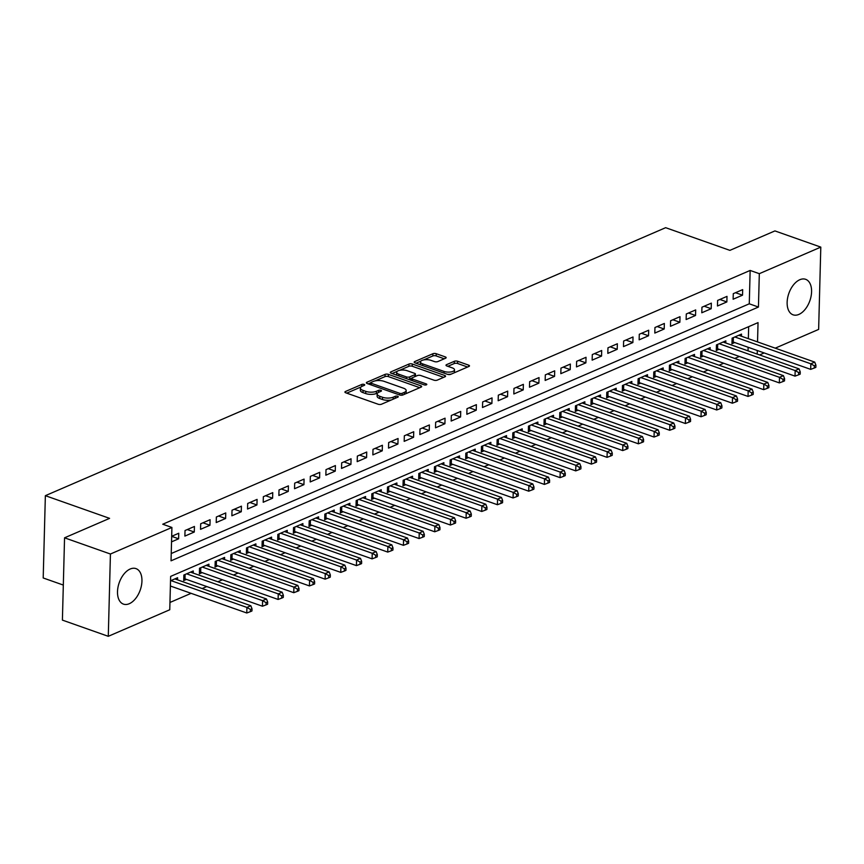 <?xml version="1.0" encoding="UTF-8"?>
<svg xmlns="http://www.w3.org/2000/svg" width="864" height="864" viewBox="0 0 864 864"><rect width="100%" height="100%" fill="white"/><g stroke="black" fill="none" stroke-linecap="round" stroke-linejoin="round"><path stroke-width="1.3" d="M364.154 384.415A1.663 0.648 1.5 0 0 361.822 384.437L345.481 391.489A2.365 0.918 1.5 0 0 344.92 392.062A2.365 0.918 1.5 0 0 345.751 392.796L378.173 404.244A2.365 0.918 1.5 0 0 381.51 404.212L397.85 397.159A1.663 0.648 1.5 0 0 398.25 396.76A1.663 0.648 1.5 0 0 397.667 396.252A1.663 0.648 1.5 0 0 395.323 396.274L393.217 397.181A7.582 2.938 1.5 0 1 382.525 397.267L379.825 396.317A7.582 2.938 1.5 0 1 377.168 393.995A7.582 2.938 1.5 0 1 378.983 392.159L381.1 391.241A1.663 0.648 1.5 0 0 381.488 390.841A1.663 0.648 1.5 0 0 380.905 390.334A1.663 0.648 1.5 0 0 378.572 390.355L376.456 391.262A7.582 2.938 1.5 0 1 365.774 391.36L363.074 390.398A7.582 2.938 1.5 0 1 360.418 388.076A7.582 2.938 1.5 0 1 362.232 386.24L364.338 385.322A1.663 0.648 1.5 0 0 364.738 384.923A1.663 0.648 1.5 0 0 364.154 384.415M798.908 314.41A18.824 11.135 -70.5 0 1 793.087 314.82A18.824 11.135 -70.5 0 1 787.633 297.875A18.824 11.135 -70.5 0 1 799.816 279.72A18.824 11.135 -70.5 0 1 805.626 279.31A18.824 11.135 -70.5 0 1 811.08 296.255A18.824 11.135 -70.5 0 1 798.908 314.41M129.265 603.72A18.824 11.135 -70.5 0 1 123.455 604.12A18.824 11.135 -70.5 0 1 118.001 587.185A18.824 11.135 -70.5 0 1 130.172 569.02A18.824 11.135 -70.5 0 1 135.994 568.62A18.824 11.135 -70.5 0 1 141.448 585.565A18.824 11.135 -70.5 0 1 129.265 603.72M445.597 358.214A2.365 0.918 1.5 0 0 446.159 357.642A2.365 0.918 1.5 0 0 445.327 356.918L436.234 353.7A2.365 0.918 1.5 0 0 432.896 353.732L414.752 361.562A2.365 0.918 1.5 0 0 414.18 362.146A2.365 0.918 1.5 0 0 415.012 362.869L447.444 374.317A2.365 0.918 1.5 0 0 450.781 374.296L468.925 366.455A2.365 0.918 1.5 0 0 469.487 365.882A2.365 0.918 1.5 0 0 468.655 365.148L457.672 361.271A2.365 0.918 1.5 0 0 454.334 361.303L446.569 364.651A2.365 0.918 1.5 0 0 445.997 365.224A2.365 0.918 1.5 0 0 446.828 365.958L452.282 367.88A6.34 2.452 1.5 0 1 454.496 369.824A6.34 2.452 1.5 0 1 450.792 371.952A6.34 2.452 1.5 0 1 444.053 371.434L422.701 363.895A6.34 2.452 1.5 0 1 420.487 361.951A6.34 2.452 1.5 0 1 424.192 359.824A6.34 2.452 1.5 0 1 430.931 360.342L434.484 361.595A2.365 0.918 1.5 0 0 437.832 361.573L445.597 358.214M757.534 341.906L758.041 322.618L170.64 576.396L169.765 609.757L108.281 636.314L62.402 620.114L64.552 537.818L109.588 518.357L45.36 495.677L665.647 227.686L729.886 250.366L774.922 230.915L820.8 247.115L818.64 329.411L775.246 348.16M64.552 537.818L110.43 554.018L171.914 527.461L171.04 560.822L758.441 307.044L759.316 273.683L820.8 247.115M171.234 553.532L749.272 303.804L750.146 270.443L162.745 524.221L171.914 527.461M750.146 270.443L759.316 273.683M388.411 374.36A2.365 0.918 1.5 0 0 385.074 374.382L366.93 382.223A2.365 0.918 1.5 0 0 366.368 382.795A2.365 0.918 1.5 0 0 367.2 383.53L399.622 394.978A2.365 0.918 1.5 0 0 402.959 394.945L421.103 387.115A2.365 0.918 1.5 0 0 421.675 386.543A2.365 0.918 1.5 0 0 420.844 385.808L388.411 374.36L388.357 376.585A2.365 0.918 1.5 0 0 385.02 376.607L375.16 380.873M390.841 371.898L408.985 364.057A2.365 0.918 1.5 0 1 412.322 364.025L444.744 375.484A2.365 0.918 1.5 0 1 445.576 376.207A2.365 0.918 1.5 0 1 445.014 376.78L437.249 380.138A2.365 0.918 1.5 0 1 433.912 380.16L420.757 375.516A2.365 0.918 1.5 0 0 417.42 375.548L412.268 377.773A2.365 0.918 1.5 0 0 411.707 378.346A2.365 0.918 1.5 0 0 412.528 379.069L426.222 383.908A1.663 0.648 1.5 0 1 426.805 384.415A1.663 0.648 1.5 0 1 425.833 384.977A1.663 0.648 1.5 0 1 424.073 384.836L391.1 373.194A2.365 0.918 1.5 0 1 390.28 372.47A2.365 0.918 1.5 0 1 390.841 371.898L390.809 373.075M741.452 336.226L741.506 334.098L732.11 338.159L731.959 343.721L734.702 342.533M725.782 342.997L725.846 340.859L716.44 344.92L716.299 350.482L719.042 349.294M710.122 349.758L710.176 347.63L700.78 351.691L700.639 357.253L703.372 356.065M694.462 356.53L694.516 354.402L685.12 358.452L684.968 364.014L687.712 362.837M678.791 363.301L678.856 361.163L669.449 365.224L669.308 370.786L672.052 369.598M663.131 370.062L663.185 367.934L653.789 371.995L653.638 377.557L656.381 376.369M647.471 376.834L647.525 374.695L638.129 378.756L637.978 384.318L640.721 383.141M631.8 383.594L631.854 381.467L622.458 385.528L622.318 391.09L625.05 389.902M616.14 390.366L616.194 388.238L606.798 392.299L606.647 397.85L609.39 396.673M600.469 397.138L600.534 394.999L591.127 399.06L590.987 404.622L593.73 403.434M584.809 403.898L584.863 401.771L575.467 405.832L575.327 411.394L578.059 410.206M569.149 410.67L569.203 408.532L559.807 412.592L559.656 418.154L562.399 416.977M553.478 417.442L553.532 415.303L544.136 419.364L543.996 424.926L546.739 423.738M537.818 424.202L537.872 422.075L528.476 426.136L528.325 431.687L531.068 430.51M522.158 430.974L522.212 428.836L512.816 432.896L512.665 438.458L515.408 437.27M506.488 437.735L506.542 435.607L497.146 439.668L497.005 445.23L499.738 444.042M490.828 444.506L490.882 442.368L481.486 446.429L481.334 451.991L484.078 450.814M475.157 451.278L475.222 449.14L465.815 453.2L465.674 458.762L468.418 457.574M459.497 458.039L459.551 455.911L450.155 459.972L450.014 465.534L452.747 464.346M443.837 464.81L443.891 462.672L434.495 466.733L434.344 472.295L437.087 471.107M428.166 471.571L428.22 469.444L418.824 473.504L418.684 479.066L421.427 477.878M412.506 478.343L412.56 476.215L403.164 480.276L403.013 485.827L405.756 484.65M396.846 485.114L396.9 482.976L387.504 487.037L387.353 492.599L390.096 491.411M381.175 491.875L381.229 489.748L371.833 493.808L371.693 499.37L374.425 498.182M365.515 498.647L365.569 496.508L356.173 500.569L356.022 506.131L358.765 504.954M349.844 505.408L349.909 503.28L340.502 507.341L340.362 512.903L343.105 511.715M334.184 512.179L334.238 510.052L324.842 514.112L324.702 519.664L327.434 518.486M318.524 518.951L318.578 516.812L309.182 520.873L309.031 526.435L311.774 525.247M302.854 525.712L302.908 523.584L293.512 527.645L293.371 533.207L296.114 532.019M287.194 532.483L287.248 530.345L277.852 534.406L277.7 539.968L280.444 538.79M271.534 539.255L271.588 537.116L262.181 541.177L262.04 546.739L264.784 545.551M255.863 546.016L255.917 543.888L246.521 547.949L246.38 553.5L249.113 552.323M240.203 552.787L240.257 550.649L230.861 554.71L230.71 560.272L233.453 559.084M224.532 559.548L224.597 557.42L215.19 561.481L215.05 567.043L217.793 565.855M208.872 566.32L208.926 564.192L199.53 568.242L199.39 573.804L202.122 572.627M193.212 573.091L193.266 570.953L183.87 575.014L183.719 580.576L186.462 579.388M171.536 541.858L178.621 538.801L178.762 533.239L171.688 536.296M194.432 526.468L185.026 530.528L184.885 536.09L194.281 532.03L194.432 526.468M210.092 519.707L200.696 523.768L200.545 529.319L209.952 525.269L210.092 519.707M225.752 512.935L216.356 516.996L216.216 522.558L225.612 518.497L225.752 512.935M241.423 506.164L232.027 510.224L231.876 515.786L241.272 511.726L241.423 506.164M257.083 499.403L247.687 503.464L247.536 509.026L256.943 504.965L257.083 499.403M272.754 492.631L263.347 496.692L263.207 502.254L272.603 498.193L272.754 492.631M288.414 485.87L279.018 489.931L278.867 495.482L288.263 491.422L288.414 485.87M304.074 479.099L294.678 483.16L294.538 488.722L303.934 484.661L304.074 479.099M319.745 472.327L310.338 476.388L310.198 481.95L319.594 477.889L319.745 472.327M335.405 465.566L326.009 469.627L325.858 475.189L335.264 471.128L335.405 465.566M351.065 458.795L341.669 462.856L341.528 468.418L350.924 464.357L351.065 458.795M366.736 452.034L357.34 456.095L357.188 461.646L366.584 457.585L366.736 452.034M382.396 445.262L373 449.323L372.859 454.885L382.255 450.824L382.396 445.262M398.066 438.491L388.66 442.552L388.519 448.114L397.915 444.053L398.066 438.491M413.726 431.73L404.33 435.791L404.179 441.353L413.575 437.292L413.726 431.73M429.386 424.958L419.99 429.019L419.85 434.581L429.246 430.52L429.386 424.958M445.057 418.187L435.65 422.248L435.51 427.81L444.906 423.749L445.057 418.187M460.717 411.426L451.321 415.487L451.17 421.049L460.577 416.988L460.717 411.426M476.377 404.654L466.981 408.715L466.841 414.277L476.237 410.216L476.377 404.654M492.048 397.894L482.652 401.954L482.501 407.506L491.897 403.445L492.048 397.894M507.708 391.122L498.312 395.183L498.172 400.745L507.568 396.684L507.708 391.122M523.379 384.35L513.972 388.411L513.832 393.973L523.228 389.912L523.379 384.35M539.039 377.59L529.643 381.65L529.492 387.212L538.888 383.152L539.039 377.59M554.699 370.818L545.303 374.879L545.162 380.441L554.558 376.38L554.699 370.818M570.37 364.057L560.963 368.118L560.822 373.669L570.218 369.608L570.37 364.057M586.03 357.286L576.634 361.346L576.482 366.908L585.889 362.848L586.03 357.286M601.69 350.514L592.294 354.575L592.153 360.137L601.549 356.076L601.69 350.514M617.36 343.753L607.964 347.814L607.813 353.376L617.209 349.315L617.36 343.753M633.02 336.982L623.624 341.042L623.484 346.604L632.88 342.544L633.02 336.982M648.691 330.221L639.284 334.271L639.144 339.833L648.54 335.772L648.691 330.221M664.351 323.449L654.955 327.51L654.804 333.072L664.2 329.011L664.351 323.449M680.011 316.678L670.615 320.738L670.475 326.3L679.871 322.24L680.011 316.678M695.682 309.917L686.286 313.978L686.135 319.54L695.531 315.479L695.682 309.917M711.342 303.145L701.946 307.206L701.795 312.768L711.202 308.707L711.342 303.145M727.002 296.374L717.606 300.434L717.466 305.996L726.862 301.936L727.002 296.374M733.126 299.236L742.522 295.175L742.673 289.613L733.277 293.674L733.126 299.236M169.949 602.467L191.106 593.33M202.165 588.546L206.766 586.559M217.825 581.785L222.426 579.798M233.496 575.014L238.097 573.026M249.156 568.253L253.757 566.255M264.816 561.481L269.417 559.494M280.487 554.71L285.088 552.722M296.147 547.949L300.748 545.962M311.807 541.177L316.418 539.19M327.478 534.406L332.078 532.418M343.138 527.645L347.738 525.658M358.808 520.873L363.409 518.886M374.468 514.112L379.069 512.125M390.128 507.341L394.729 505.354M405.799 500.569L410.4 498.582M421.459 493.808L426.06 491.821M437.119 487.037L441.731 485.05M452.79 480.276L457.391 478.278M468.45 473.504L473.051 471.517M484.121 466.733L488.722 464.746M499.781 459.972L504.382 457.985M515.441 453.2L520.042 451.213M531.112 446.429L535.712 444.442M546.772 439.668L551.372 437.681M562.442 432.896L567.043 430.909M578.102 426.136L582.703 424.148M593.762 419.364L598.363 417.377M609.433 412.592L614.034 410.605M625.093 405.832L629.694 403.844M640.753 399.06L645.354 397.073M656.424 392.299L661.025 390.312M672.084 385.528L676.685 383.54M687.755 378.756L692.356 376.769M703.415 371.995L708.016 370.008M719.075 365.224L723.676 363.236M734.746 358.463L739.346 356.465M748.04 350.849L748.127 347.274M748.354 338.666L748.667 326.657M177.541 579.852L177.595 577.724L170.521 580.781M45.36 495.677L43.2 577.973L63.32 585.068M108.281 636.314L110.43 554.018M764.186 352.944L759.586 354.931M757.21 354.1L757.307 350.514M749.272 303.804L758.441 307.044M178.621 538.801L171.688 536.35M194.281 532.03L187.283 529.556M209.952 525.269L202.943 522.796M225.612 518.497L218.614 516.024M241.272 511.726L234.274 509.252M256.943 504.965L249.934 502.492M272.603 498.193L265.604 495.72M288.263 491.422L281.264 488.948M303.934 484.661L296.935 482.188M319.594 477.889L312.595 475.416M335.264 471.128L328.255 468.655M350.924 464.357L343.926 461.884M366.584 457.585L359.586 455.112M382.255 450.824L375.246 448.351M397.915 444.053L390.917 441.58M413.575 437.292L406.577 434.819M429.246 430.52L422.248 428.047M444.906 423.749L437.908 421.276M460.577 416.988L453.568 414.515M476.237 410.216L469.238 407.743M491.897 403.445L484.898 400.982M507.568 396.684L500.558 394.211M523.228 389.912L516.229 387.439M538.888 383.152L531.889 380.678M554.558 376.38L547.56 373.907M570.218 369.608L563.22 367.135M585.889 362.848L578.88 360.374M601.549 356.076L594.551 353.603M617.209 349.315L610.211 346.842M632.88 342.544L625.871 340.07M648.54 335.772L641.542 333.299M664.2 329.011L657.202 326.538M679.871 322.24L672.872 319.766M695.531 315.479L688.532 313.006M711.202 308.707L704.192 306.234M726.862 301.936L719.863 299.462M742.522 295.175L735.523 292.702M360.418 388.076L360.353 390.301A7.582 2.938 1.5 0 0 363.01 392.623L363.074 390.398M377.752 392.904L376.402 393.487A7.582 2.938 1.5 0 1 365.72 393.574L363.01 392.623M377.168 393.995L377.114 396.22A7.582 2.938 1.5 0 0 379.771 398.542L379.825 396.317M391.36 399.956A7.582 2.938 1.5 0 1 382.471 399.492L379.771 398.542M361.001 386.986L346.745 393.142M419.785 387.688L388.357 376.585M370.753 382.774L368.194 383.875M371.142 382.385A1.663 0.648 1.5 0 0 370.753 382.784A1.663 0.648 1.5 0 0 371.326 383.292L399.794 393.347A1.663 0.648 1.5 0 0 402.127 393.325L404.363 392.364A7.582 2.938 1.5 0 0 406.177 390.528A7.582 2.938 1.5 0 0 403.51 388.206L384.059 381.337A7.582 2.938 1.5 0 0 373.378 381.424L371.142 382.385M405.529 393.844A7.582 2.938 1.5 0 0 406.112 392.753L406.177 390.528M392.105 373.55L397.235 371.336M399.514 370.354L408.92 366.282L408.985 364.057M443.686 377.352L412.268 366.25A2.365 0.918 1.5 0 0 408.92 366.282M407.117 370.699A6.34 2.452 1.5 0 0 400.378 370.181A6.34 2.452 1.5 0 0 396.662 372.308A6.34 2.452 1.5 0 0 398.887 374.252L406.404 376.909A2.365 0.918 1.5 0 0 409.752 376.888L414.893 374.663A2.365 0.918 1.5 0 0 415.465 374.08A2.365 0.918 1.5 0 0 414.634 373.356L407.117 370.699M396.662 372.308L396.608 374.533A6.34 2.452 1.5 0 0 396.835 375.224M408.575 379.361A2.365 0.918 1.5 0 0 409.687 379.112L409.752 376.888M411.728 378.227L409.687 379.112M415.379 376.434A2.365 0.918 1.5 0 0 415.411 376.304L415.465 374.08M420.487 361.951L420.422 364.176A6.34 2.452 1.5 0 0 420.649 364.856M447.401 374.306A6.34 2.452 1.5 0 0 451.267 374.08M454.021 372.892A6.34 2.452 1.5 0 0 454.442 372.049L454.496 369.824M467.597 367.027L457.607 363.496A2.365 0.918 1.5 0 0 454.27 363.528L447.833 366.304M444.269 358.787L436.169 355.925A2.365 0.918 1.5 0 0 432.832 355.957L423.652 359.921M420.898 361.109L416.016 363.215M170.381 586.008L246.78 612.997L246.92 607.435L250.841 605.74L174.863 578.902M170.942 580.597L246.92 607.435L250.441 609.433L250.376 611.658L251.942 610.988L252.007 608.764L250.441 609.433M250.841 605.74L252.007 608.764M250.376 611.658L246.78 612.997M183.773 578.61L184.194 578.675A2.408 0.94 -178.5 0 1 184.993 578.869L262.44 606.226L262.58 600.664L266.501 598.979L190.523 572.141M186.602 573.826L262.58 600.664L266.101 602.672L266.047 604.897L267.613 604.217L267.667 601.992L266.101 602.672M266.501 598.979L267.667 601.992M266.047 604.897L262.44 606.226M199.433 571.849L199.854 571.914A2.408 0.94 -178.5 0 1 200.653 572.108L278.1 599.454L278.251 593.903L282.161 592.207L206.183 565.369M202.273 567.065L278.251 593.903L281.772 595.901L281.707 598.126L283.273 597.445L283.338 595.22L281.772 595.901M282.161 592.207L283.338 595.22M281.707 598.126L278.1 599.454M215.104 565.078L215.525 565.142A2.408 0.94 -178.5 0 1 216.324 565.337L293.771 592.693L293.911 587.131L297.832 585.436L221.854 558.608M217.933 560.293L293.911 587.131L297.432 589.129L297.367 591.354L298.944 590.684L298.998 588.46L297.432 589.129M297.832 585.436L298.998 588.46M297.367 591.354L293.771 592.693M230.764 558.317L231.185 558.382A2.408 0.94 -178.5 0 1 231.984 558.565L309.431 585.922L309.582 580.36L313.492 578.675L237.514 551.837M233.604 553.532L309.582 580.36L313.092 582.368L313.038 584.593L314.604 583.913L314.658 581.688L313.092 582.368M313.492 578.675L314.658 581.688M313.038 584.593L309.431 585.922M246.424 551.545L246.856 551.61A2.408 0.94 -178.5 0 1 247.655 551.804L325.102 579.161L325.242 573.599L329.162 571.903L253.184 545.065M249.264 546.761L325.242 573.599L328.763 575.597L328.698 577.822L330.264 577.152L330.329 574.927L328.763 575.597M329.162 571.903L330.329 574.927M328.698 577.822L325.102 579.161M262.094 544.774L262.516 544.838A2.408 0.94 -178.5 0 1 263.315 545.033L340.762 572.389L340.902 566.827L344.822 565.132L268.844 538.304M264.924 539.989L340.902 566.827L344.423 568.836L344.369 571.061L345.935 570.38L345.989 568.156L344.423 568.836M344.822 565.132L345.989 568.156M344.369 571.061L340.762 572.389M277.754 538.013L278.176 538.078A2.408 0.94 -178.5 0 1 278.975 538.272L356.422 565.618L356.573 560.066L360.482 558.371L284.504 531.533M280.595 533.228L356.573 560.066L360.083 562.064L360.029 564.289L361.595 563.609L361.649 561.384L360.083 562.064M360.482 558.371L361.649 561.384M360.029 564.289L356.422 565.618M293.425 531.241L293.846 531.306A2.408 0.94 -178.5 0 1 294.646 531.5L372.092 558.857L372.233 553.295L376.153 551.599L300.175 524.761M296.255 526.457L372.233 553.295L375.754 555.293L375.689 557.518L377.255 556.848L377.32 554.623L375.754 555.293M376.153 551.599L377.32 554.623M375.689 557.518L372.092 558.857M309.085 524.48L309.506 524.534A2.408 0.94 -178.5 0 1 310.306 524.729L387.752 552.085L387.893 546.523L391.813 544.838L315.835 518M311.915 519.696L387.893 546.523L391.414 548.532L391.36 550.757L392.926 550.076L392.98 547.852L391.414 548.532M391.813 544.838L392.98 547.852M391.36 550.757L387.752 552.085M324.745 517.709L325.166 517.774A2.408 0.94 -178.5 0 1 325.966 517.968L403.412 545.324L403.564 539.762L407.473 538.067L331.495 511.229M327.586 512.924L403.564 539.762L407.084 541.76L407.02 543.985L408.586 543.305L408.65 541.08L407.084 541.76M407.473 538.067L408.65 541.08M407.02 543.985L403.412 545.324M340.416 510.937L340.837 511.002A2.408 0.94 -178.5 0 1 341.636 511.196L419.083 538.553L419.224 532.991L423.144 531.295L347.166 504.468M343.246 506.153L419.224 532.991L422.744 535L422.69 537.214L424.256 536.544L424.31 534.319L422.744 535M423.144 531.295L424.31 534.319M422.69 537.214L419.083 538.553M356.076 504.176L356.497 504.241A2.408 0.94 -178.5 0 1 357.296 504.436L434.743 531.781L434.894 526.219L438.804 524.534L362.826 497.696M358.916 499.392L434.894 526.219L438.404 528.228L438.35 530.453L439.916 529.772L439.97 527.548L438.404 528.228M438.804 524.534L439.97 527.548M438.35 530.453L434.743 531.781M371.736 497.405L372.168 497.47A2.408 0.94 -178.5 0 1 372.967 497.664L450.414 525.02L450.554 519.458L454.475 517.763L378.497 490.925M374.576 492.62L450.554 519.458L454.075 521.456L454.01 523.681L455.576 523.012L455.641 520.787L454.075 521.456M454.475 517.763L455.641 520.787M454.01 523.681L450.414 525.02M387.407 490.633L387.828 490.698A2.408 0.94 -178.5 0 1 388.627 490.892L466.074 518.249L466.214 512.687L470.135 511.002L394.157 484.164M390.236 485.849L466.214 512.687L469.735 514.696L469.681 516.92L471.247 516.24L471.301 514.015L469.735 514.696M470.135 511.002L471.301 514.015M469.681 516.92L466.074 518.249M403.067 483.872L403.488 483.937A2.408 0.94 -178.5 0 1 404.287 484.132L481.734 511.477L481.885 505.926L485.795 504.23L409.817 477.392M405.907 479.088L481.885 505.926L485.395 507.924L485.341 510.149L486.907 509.468L486.961 507.244L485.395 507.924M485.795 504.23L486.961 507.244M485.341 510.149L481.734 511.477M418.738 477.101L419.159 477.166A2.408 0.94 -178.5 0 1 419.958 477.36L497.405 504.716L497.545 499.154L501.466 497.459L425.488 470.632M421.567 472.316L497.545 499.154L501.066 501.152L501.001 503.377L502.567 502.708L502.632 500.483L501.066 501.152M501.466 497.459L502.632 500.483M501.001 503.377L497.405 504.716M434.398 470.34L434.819 470.405A2.408 0.94 -178.5 0 1 435.618 470.588L513.065 497.945L513.216 492.383L517.126 490.698L441.148 463.86M437.227 465.556L513.216 492.383L516.726 494.392L516.672 496.616L518.238 495.936L518.292 493.711L516.726 494.392M517.126 490.698L518.292 493.711M516.672 496.616L513.065 497.945M450.058 463.568L450.479 463.633A2.408 0.94 -178.5 0 1 451.278 463.828L528.725 491.184L528.876 485.622L532.786 483.926L456.808 457.088M452.898 458.784L528.876 485.622L532.397 487.62L532.332 489.845L533.898 489.175L533.963 486.95L532.397 487.62M532.786 483.926L533.963 486.95M532.332 489.845L528.725 491.184M465.728 456.797L466.15 456.862A2.408 0.94 -178.5 0 1 466.949 457.056L544.396 484.412L544.536 478.85L548.456 477.166L472.478 450.328M468.558 452.012L544.536 478.85L548.057 480.859L548.003 483.084L549.569 482.404L549.623 480.179L548.057 480.859M548.456 477.166L549.623 480.179M548.003 483.084L544.396 484.412M481.388 450.036L481.81 450.101A2.408 0.94 -178.5 0 1 482.609 450.295L560.056 477.641L560.207 472.09L564.116 470.394L488.138 443.556M484.229 445.252L560.207 472.09L563.717 474.088L563.663 476.312L565.229 475.632L565.283 473.407L563.717 474.088M564.116 470.394L565.283 473.407M563.663 476.312L560.056 477.641M497.048 443.264L497.48 443.329A2.408 0.94 -178.5 0 1 498.28 443.524L575.726 470.88L575.867 465.318L579.787 463.622L503.809 436.795M499.889 438.48L575.867 465.318L579.388 467.316L579.323 469.541L580.889 468.871L580.954 466.646L579.388 467.316M579.787 463.622L580.954 466.646M579.323 469.541L575.726 470.88M512.719 436.504L513.14 436.568A2.408 0.94 -178.5 0 1 513.94 436.752L591.386 464.108L591.527 458.546L595.447 456.862L519.469 430.024M515.549 431.719L591.527 458.546L595.048 460.555L594.994 462.78L596.56 462.1L596.614 459.875L595.048 460.555M595.447 456.862L596.614 459.875M594.994 462.78L591.386 464.108M528.379 429.732L528.8 429.797A2.408 0.94 -178.5 0 1 529.6 429.991L607.046 457.348L607.198 451.786L611.107 450.09L535.129 423.252M531.22 424.948L607.198 451.786L610.708 453.784L610.654 456.008L612.22 455.328L612.274 453.114L610.708 453.784M611.107 450.09L612.274 453.114M610.654 456.008L607.046 457.348M544.05 422.96L544.471 423.025A2.408 0.94 -178.5 0 1 545.27 423.22L622.717 450.576L622.858 445.014L626.778 443.318L550.8 416.491M546.88 418.176L622.858 445.014L626.378 447.023L626.314 449.248L627.88 448.567L627.944 446.342L626.378 447.023M626.778 443.318L627.944 446.342M626.314 449.248L622.717 450.576M559.71 416.2L560.131 416.264A2.408 0.94 -178.5 0 1 560.93 416.459L638.377 443.804L638.528 438.242L642.438 436.558L566.46 409.72M562.54 411.415L638.528 438.242L642.038 440.251L641.984 442.476L643.55 441.796L643.604 439.571L642.038 440.251M642.438 436.558L643.604 439.571M641.984 442.476L638.377 443.804M575.37 409.428L575.791 409.493A2.408 0.94 -178.5 0 1 576.59 409.687L654.037 437.044L654.188 431.482L658.098 429.786L582.12 402.948M578.21 404.644L654.188 431.482L657.709 433.48L657.644 435.704L659.21 435.035L659.275 432.81L657.709 433.48M658.098 429.786L659.275 432.81M657.644 435.704L654.037 437.044M591.041 402.667L591.462 402.721A2.408 0.94 -178.5 0 1 592.261 402.916L669.708 430.272L669.848 424.71L673.769 423.025L597.791 396.187M593.87 397.883L669.848 424.71L673.369 426.719L673.315 428.944L674.881 428.263L674.935 426.038L673.369 426.719M673.769 423.025L674.935 426.038M673.315 428.944L669.708 430.272M606.701 395.896L607.122 395.96A2.408 0.94 -178.5 0 1 607.921 396.155L685.368 423.511L685.519 417.949L689.429 416.254L613.451 389.416M609.541 391.111L685.519 417.949L689.029 419.947L688.975 422.172L690.541 421.492L690.595 419.267L689.029 419.947M689.429 416.254L690.595 419.267M688.975 422.172L685.368 423.511M622.361 389.124L622.793 389.189A2.408 0.94 -178.5 0 1 623.592 389.383L701.039 416.74L701.179 411.178L705.1 409.482L629.122 382.655M625.201 384.34L701.179 411.178L704.7 413.186L704.635 415.4L706.201 414.731L706.266 412.506L704.7 413.186M705.1 409.482L706.266 412.506M704.635 415.4L701.039 416.74M638.032 382.363L638.453 382.428A2.408 0.94 -178.5 0 1 639.252 382.622L716.699 409.968L716.839 404.406L720.76 402.721L644.782 375.883M640.861 377.579L716.839 404.406L720.36 406.415L720.306 408.64L721.872 407.959L721.926 405.734L720.36 406.415M720.76 402.721L721.926 405.734M720.306 408.64L716.699 409.968M653.692 375.592L654.113 375.656A2.408 0.94 -178.5 0 1 654.912 375.851L732.359 403.207L732.51 397.645L736.42 395.95L660.442 369.112M656.532 370.807L732.51 397.645L736.02 399.643L735.966 401.868L737.532 401.198L737.586 398.974L736.02 399.643M736.42 395.95L737.586 398.974M735.966 401.868L732.359 403.207M669.362 368.82L669.784 368.885A2.408 0.94 -178.5 0 1 670.583 369.079L748.03 396.436L748.17 390.874L752.09 389.189L676.112 362.351M672.192 364.036L748.17 390.874L751.691 392.882L751.626 395.107L753.192 394.427L753.257 392.202L751.691 392.882M752.09 389.189L753.257 392.202M751.626 395.107L748.03 396.436M685.022 362.059L685.444 362.124A2.408 0.94 -178.5 0 1 686.243 362.318L763.69 389.664L763.841 384.113L767.75 382.417L691.772 355.579M687.852 357.275L763.841 384.113L767.351 386.111L767.297 388.336L768.863 387.655L768.917 385.43L767.351 386.111M767.75 382.417L768.917 385.43M767.297 388.336L763.69 389.664M700.682 355.288L701.104 355.352A2.408 0.94 -178.5 0 1 701.903 355.547L779.35 382.903L779.501 377.341L783.41 375.646L707.432 348.818M703.523 350.503L779.501 377.341L783.022 379.339L782.957 381.564L784.523 380.894L784.588 378.67L783.022 379.339M783.41 375.646L784.588 378.67M782.957 381.564L779.35 382.903M716.353 348.527L716.774 348.592A2.408 0.94 -178.5 0 1 717.574 348.775L795.02 376.132L795.161 370.57L799.081 368.885L723.103 342.047M719.183 343.742L795.161 370.57L798.682 372.578L798.628 374.803L800.194 374.123L800.248 371.898L798.682 372.578M799.081 368.885L800.248 371.898M798.628 374.803L795.02 376.132M732.013 341.755L732.434 341.82A2.408 0.94 -178.5 0 1 733.234 342.014L810.68 369.371L810.832 363.809L814.741 362.113L738.763 335.275M734.854 336.971L810.832 363.809L814.342 365.807L814.288 368.032L815.854 367.362L815.908 365.137L814.342 365.807M814.741 362.113L815.908 365.137M814.288 368.032L810.68 369.371M361.768 386.456L361.822 384.437M395.269 398.272L395.323 396.274M378.518 392.375L378.572 390.355M365.72 393.574L365.774 391.36M376.402 393.487L376.456 391.262M382.471 399.492L382.525 397.267M393.163 399.19L393.217 397.181M345.449 392.666L345.481 391.489M420.8 387.245L420.844 385.808M366.898 383.4L366.93 382.223M385.02 376.607L385.074 374.382M371.282 384.966L371.326 383.292M399.751 395.021L399.794 393.347M402.084 395.183L402.127 393.325M404.309 394.373L404.363 392.364M412.268 366.25L412.322 364.025M444.712 376.909L444.744 375.484M412.484 380.754L412.528 379.069M426.2 384.89L426.222 383.908M398.844 375.926L398.887 374.252M406.361 378.583L406.404 376.909M414.85 376.661L414.893 374.663M422.658 365.569L422.701 363.895M444.01 373.108L444.053 371.434M446.537 365.828L446.569 364.651M454.27 363.528L454.334 361.303M457.607 363.496L457.672 361.271M468.623 366.584L468.655 365.148M414.72 362.74L414.752 361.562M432.832 355.957L432.896 353.732M436.169 355.925L436.234 353.7M445.295 358.344L445.327 356.918M184.194 578.675L184.291 574.83M184.993 578.869L185.112 574.474M199.854 571.914L199.962 568.058M200.653 572.108L200.772 567.713M215.525 565.142L215.622 561.298M216.324 565.337L216.432 560.941M231.185 558.382L231.293 554.526M231.984 558.565L232.103 554.18M246.856 551.61L246.953 547.754M247.655 551.804L247.763 547.409M262.516 544.838L262.613 540.994M263.315 545.033L263.434 540.637M278.176 538.078L278.284 534.222M278.975 538.272L279.094 533.876M293.846 531.306L293.944 527.461M294.646 531.5L294.754 527.105M309.506 524.534L309.604 520.69M310.306 524.729L310.424 520.333M325.166 517.774L325.274 513.918M325.966 517.968L326.084 513.572M340.837 511.002L340.934 507.157M341.636 511.196L341.744 506.801M356.497 504.241L356.605 500.386M357.296 504.436L357.415 500.04M372.168 497.47L372.265 493.625M372.967 497.664L373.075 493.268M387.828 490.698L387.925 486.853M388.627 490.892L388.746 486.497M403.488 483.937L403.596 480.082M404.287 484.132L404.406 479.736M419.159 477.166L419.256 473.321M419.958 477.36L420.066 472.964M434.819 470.405L434.916 466.549M435.618 470.588L435.737 466.204M450.479 463.633L450.587 459.778M451.278 463.828L451.397 459.432M466.15 456.862L466.247 453.017M466.949 457.056L467.057 452.66M481.81 450.101L481.918 446.245M482.609 450.295L482.728 445.9M497.48 443.329L497.578 439.484M498.28 443.524L498.388 439.128M513.14 436.568L513.238 432.713M513.94 436.752L514.058 432.367M528.8 429.797L528.908 425.941M529.6 429.991L529.718 425.596M544.471 423.025L544.568 419.18M545.27 423.22L545.378 418.824M560.131 416.264L560.228 412.409M560.93 416.459L561.049 412.063M575.791 409.493L575.899 405.648M576.59 409.687L576.709 405.292M591.462 402.721L591.559 398.876M592.261 402.916L592.369 398.52M607.122 395.96L607.23 392.105M607.921 396.155L608.04 391.759M622.793 389.189L622.89 385.344M623.592 389.383L623.7 384.988M638.453 382.428L638.55 378.572M639.252 382.622L639.371 378.227M654.113 375.656L654.221 371.812M654.912 375.851L655.031 371.455M669.784 368.885L669.881 365.04M670.583 369.079L670.691 364.684M685.444 362.124L685.541 358.268M686.243 362.318L686.362 357.923M701.104 355.352L701.212 351.508M701.903 355.547L702.022 351.151M716.774 348.592L716.872 344.736M717.574 348.775L717.682 344.39M732.434 341.82L732.542 337.964M733.234 342.014L733.352 337.619M370.699 384.761L370.753 382.784M411.642 380.452L411.707 378.346"/></g></svg>
